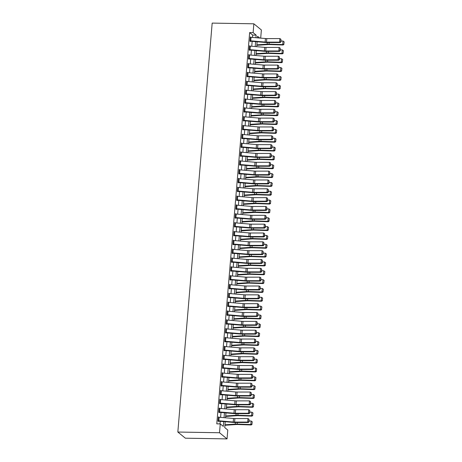 <?xml version="1.0" encoding="UTF-8"?>
<svg xmlns="http://www.w3.org/2000/svg" width="462" height="462" viewBox="0 0 462 462"><rect width="100%" height="100%" fill="white"/><g stroke="black" fill="none" stroke-linecap="round" stroke-linejoin="round"><path stroke-width="0.69" d="M225.225 421.731L224.734 427.569L227.783 430.064L227.038 438.9L185.354 438.195L177.835 432.039L212.173 23.1L253.857 23.805L253.118 32.64L249.642 32.583L216.788 423.85L220.258 423.908L223.308 426.403L223.712 421.598M253.857 23.805L261.377 29.961L260.695 38.127M220.039 423.902L220.258 421.304M220.588 417.382L221.003 412.468M221.333 408.547L221.743 403.632M222.072 399.711L222.488 394.796M222.817 390.875L223.227 385.961M223.556 382.034L223.966 377.125M224.301 373.198L224.711 368.289M225.04 364.362L225.45 359.448M225.779 355.526L226.195 350.612M226.524 346.691L226.934 341.776M227.264 337.855L227.679 332.94M228.009 329.019L228.419 324.105M228.748 320.183L229.164 315.269M229.493 311.348L229.903 306.433M230.232 302.512L230.648 297.597M230.977 293.676L231.387 288.762M231.716 284.84L232.132 279.926M232.461 275.999L232.871 271.09M233.2 267.163L233.616 262.254M233.945 258.327L234.355 253.413M234.684 249.492L235.1 244.577M235.429 240.656L235.839 235.741M236.169 231.82L236.584 226.906M236.914 222.984L237.324 218.07M237.653 214.149L238.069 209.234M238.398 205.313L238.808 200.398M239.137 196.477L239.553 191.563M239.882 187.641L240.292 182.727M240.621 178.806L241.037 173.891M241.366 169.964L241.776 165.055M242.105 161.128L242.521 156.22M242.85 152.293L243.26 147.378M243.59 143.457L244.005 138.542M244.334 134.621L244.745 129.707M245.074 125.785L245.489 120.871M245.819 116.95L246.229 112.035M246.558 108.114L246.968 103.199M247.303 99.278L247.713 94.364M248.042 90.442L248.452 85.528M248.787 81.607L249.197 76.692M249.526 72.771L249.936 67.856M250.265 63.929L250.681 59.021M251.01 55.094L251.42 50.185M251.75 46.258L252.165 41.343M252.495 37.422L252.691 35.077L249.642 32.583M250.768 37.278L250.312 36.908L249.954 41.147L250.462 41.563L250.491 41.21L250.023 41.205M250.023 46.113L249.567 45.744L249.214 49.983L249.723 50.398L249.751 50.046L249.278 50.04M249.284 54.949L248.827 54.58L248.469 58.818L248.978 59.234L249.006 58.882L248.539 58.876M248.539 63.785L248.082 63.415L247.73 67.654L248.238 68.07L248.267 67.718L247.794 67.712M247.799 72.621L247.343 72.251L246.985 76.49L247.493 76.906L247.522 76.553L247.055 76.548M247.055 81.462L246.604 81.087L246.246 85.331L246.754 85.747L246.783 85.389L246.31 85.383M246.315 90.298L245.859 89.923L245.501 94.167L246.009 94.583L246.038 94.225L245.57 94.219M245.57 99.134L245.12 98.758L244.762 103.003L245.27 103.419L245.299 103.061L244.825 103.055M244.831 107.969L244.375 107.594L244.017 111.839L244.525 112.254L244.56 111.902L244.086 111.891M244.086 116.805L243.636 116.43L243.278 120.674L243.786 121.09L243.815 120.738L243.341 120.726M243.347 125.641L242.891 125.266L242.533 129.51L243.041 129.926L243.076 129.574L242.602 129.562M242.602 134.477L242.152 134.107L241.793 138.346L242.302 138.762L242.331 138.409L241.857 138.398M241.863 143.312L241.407 142.943L241.048 147.182L241.557 147.597L241.591 147.245L241.118 147.239M241.118 152.148L240.667 151.779L240.309 156.017L240.817 156.433L240.846 156.081L240.373 156.075M240.379 160.984L239.922 160.614L239.564 164.853L240.073 165.269L240.107 164.917L239.634 164.911M239.634 169.82L239.183 169.45L238.825 173.689L239.333 174.105L239.362 173.752L238.894 173.747M238.894 178.655L238.438 178.286L238.086 182.525L238.588 182.94L238.623 182.588L238.149 182.582M238.149 187.497L237.699 187.122L237.341 191.366L237.849 191.782L237.878 191.424L237.41 191.418M237.41 196.333L236.954 195.957L236.602 200.202L237.11 200.618L237.139 200.26L236.665 200.254M236.671 205.168L236.215 204.793L235.857 209.038L236.365 209.453L236.394 209.095L235.926 209.09M235.926 214.004L235.47 213.629L235.118 217.873L235.626 218.289L235.655 217.937L235.181 217.925M235.187 222.84L234.731 222.465L234.373 226.709L234.881 227.125L234.91 226.773L234.442 226.761M234.442 231.676L233.986 231.3L233.633 235.545L234.142 235.961L234.17 235.608L233.697 235.597M233.703 240.511L233.246 240.142L232.888 244.381L233.397 244.796L233.425 244.444L232.958 244.433M232.958 249.347L232.502 248.978L232.149 253.216L232.657 253.632L232.686 253.28L232.213 253.274M232.219 258.183L231.762 257.813L231.404 262.052L231.912 262.468L231.941 262.116L231.474 262.11M231.474 267.019L231.017 266.649L230.665 270.888L231.173 271.304L231.202 270.951L230.729 270.946M230.734 275.854L230.278 275.485L229.92 279.724L230.428 280.139L230.457 279.787L229.989 279.781M229.989 284.69L229.533 284.321L229.181 288.559L229.689 288.975L229.718 288.623L229.244 288.617M229.25 293.532L228.794 293.156L228.436 297.395L228.944 297.817L228.973 297.459L228.505 297.453M228.505 302.367L228.049 301.992L227.697 306.237L228.205 306.653L228.234 306.294L227.76 306.289M227.766 311.203L227.31 310.828L226.952 315.072L227.46 315.488L227.489 315.13L227.021 315.124M227.021 320.039L226.565 319.664L226.213 323.908L226.721 324.324L226.75 323.972L226.276 323.96M226.282 328.875L225.826 328.499L225.468 332.744L225.976 333.16L226.005 332.807L225.537 332.796M225.537 337.71L225.081 337.335L224.728 341.58L225.237 341.996L225.265 341.643L224.792 341.632M224.798 346.546L224.341 346.177L223.983 350.415L224.492 350.831L224.52 350.479L224.053 350.467M224.053 355.382L223.596 355.012L223.244 359.251L223.752 359.667L223.781 359.315L223.308 359.309M223.313 364.218L222.857 363.848L222.499 368.087L223.007 368.503L223.036 368.15L222.569 368.145M222.569 373.053L222.118 372.684L221.76 376.923L222.268 377.339L222.297 376.986L221.824 376.98M221.829 381.889L221.373 381.52L221.015 385.758L221.523 386.174L221.552 385.822L221.084 385.816M221.084 390.725L220.634 390.355L220.276 394.594L220.784 395.01L220.813 394.658L220.339 394.652M220.345 399.566L219.889 399.191L219.531 403.43L220.039 403.852L220.074 403.493L219.6 403.488M219.6 408.402L219.15 408.027L218.792 412.271L219.3 412.687L219.329 412.329L218.855 412.323M218.861 417.238L218.405 416.863L218.047 421.107L218.555 421.523L218.59 421.165L218.116 421.159M220.258 423.908L219.519 432.744L177.835 432.039M219.519 432.744L227.038 438.9M259.719 38.046L257.588 36.302L257.455 37.849M257.126 41.771L256.716 46.685M256.387 50.606L255.971 55.521M255.642 59.448L255.232 64.357M254.903 68.284L254.487 73.192M254.158 77.119L253.748 82.034M253.419 85.955L253.003 90.87M252.674 94.791L252.264 99.705M251.934 103.627L251.524 108.541M251.189 112.462L250.779 117.377M250.45 121.298L250.04 126.213M249.711 130.134L249.295 135.048M248.966 138.97L248.556 143.884M248.227 147.805L247.811 152.72M247.482 156.641L247.072 161.556M246.743 165.483L246.327 170.391M245.998 174.318L245.588 179.227M245.258 183.154L244.843 188.069M244.513 191.99L244.103 196.904M243.774 200.826L243.358 205.74M243.029 209.661L242.619 214.576M242.29 218.497L241.874 223.412M241.545 227.333L241.135 232.247M240.806 236.169L240.39 241.083M240.061 245.004L239.651 249.919M239.322 253.84L238.906 258.755M238.577 262.676L238.167 267.59M237.838 271.517L237.422 276.426M237.093 280.353L236.683 285.262M236.353 289.189L235.938 294.103M235.608 298.025L235.198 302.939M234.869 306.86L234.453 311.775M234.124 315.696L233.714 320.611M233.385 324.532L232.969 329.446M232.64 333.368L232.23 338.282M231.901 342.203L231.485 347.118M231.156 351.039L230.746 355.954M230.417 359.875L230.001 364.789M229.672 368.711L229.262 373.625M228.933 377.552L228.517 382.461M228.188 386.388L227.778 391.297M227.448 395.224L227.038 400.138M226.703 404.059L226.293 408.974M225.964 412.895L225.554 417.81M255.948 37.722L256.167 35.135L253.118 32.64M224.041 417.677L224.457 412.762M224.786 408.841L225.196 403.927M225.525 400.005L225.941 395.091M226.27 391.17L226.68 386.255M227.009 382.334L227.425 377.419M227.754 373.498L228.164 368.584M228.494 364.662L228.909 359.748M229.239 355.827L229.649 350.912M229.978 346.991L230.388 342.076M230.723 338.149L231.133 333.241M231.462 329.314L231.872 324.405M232.201 320.478L232.617 315.563M232.946 311.642L233.356 306.728M233.685 302.806L234.101 297.892M234.43 293.971L234.84 289.056M235.17 285.135L235.585 280.22M235.915 276.299L236.325 271.385M236.654 267.463L237.07 262.549M237.399 258.628L237.809 253.713M238.138 249.792L238.554 244.877M238.883 240.956L239.293 236.042M239.622 232.115L240.038 227.206M240.367 223.279L240.777 218.37M241.106 214.443L241.522 209.529M241.851 205.607L242.261 200.693M242.59 196.772L243.006 191.857M243.335 187.936L243.745 183.021M244.075 179.1L244.49 174.186M244.82 170.264L245.23 165.35M245.559 161.429L245.975 156.514M246.304 152.593L246.714 147.678M247.043 143.757L247.459 138.843M247.788 134.921L248.198 130.007M248.527 126.08L248.943 121.171M249.272 117.244L249.682 112.335M250.011 108.408L250.427 103.494M250.756 99.573L251.166 94.658M251.495 90.737L251.911 85.822M252.24 81.901L252.65 76.987M252.98 73.065L253.39 68.151M253.725 64.23L254.135 59.315M254.464 55.394L254.874 50.479M255.209 46.558L255.619 41.644M252.691 35.077L256.167 35.135M251.062 37.301L250.768 40.835A2.541 0.543 4.8 0 0 249.982 40.795L250.283 37.26A2.541 0.543 4.8 0 1 251.062 37.301L265.425 38.537A3.632 0.78 -175.2 0 0 266.788 38.594L279.885 38.589L279.591 42.123L280.96 41.886L280.913 39.247L280.705 41.719M250.768 40.835L265.13 42.071A3.632 0.78 -175.2 0 0 266.493 42.129L279.591 42.123L280.22 42.539L267.123 42.544A5.446 1.167 4.8 0 1 265.078 42.458L250.491 41.21M280.22 42.539L280.96 41.886M280.913 39.247L279.885 38.589M256.832 45.316L268.174 44.56A3.632 0.78 4.8 0 1 269.444 44.548L283.108 45.005L282.727 44.589L269.063 44.133A5.446 1.167 -175.2 0 0 267.157 44.156L256.872 44.843M283.807 44.213L284.165 41.909L283.807 44.213L282.727 44.589L283.027 41.054L281.035 40.991M283.027 41.054L284.014 41.742M283.957 44.381L283.108 45.005M250.317 46.136L250.023 49.671A2.541 0.543 4.8 0 0 249.243 49.63L249.538 46.096A2.541 0.543 4.8 0 1 250.317 46.136L264.686 47.372A3.632 0.78 -175.2 0 0 266.048 47.43L279.146 47.424L278.846 50.959L280.215 50.722L280.174 48.083L279.966 50.554M250.023 49.671L264.385 50.907A3.632 0.78 -175.2 0 0 265.748 50.964L278.846 50.959L279.481 51.374L266.383 51.38A5.446 1.167 4.8 0 1 264.339 51.294L249.751 50.046M279.481 51.374L280.215 50.722M280.174 48.083L279.146 47.424M249.578 54.972L249.284 58.507A2.541 0.543 4.8 0 0 248.498 58.466L248.799 54.932A2.541 0.543 4.8 0 1 249.578 54.972L263.941 56.208A3.632 0.78 -175.2 0 0 265.303 56.266L278.401 56.26L278.107 59.794L279.475 59.558L279.429 56.918L279.221 59.39M249.284 58.507L263.646 59.742A3.632 0.78 -175.2 0 0 265.009 59.8L278.107 59.794L278.736 60.216L265.638 60.222A5.446 1.167 4.8 0 1 263.594 60.129L249.006 58.882M278.736 60.216L279.475 59.558M279.429 56.918L278.401 56.26M248.833 63.808L248.539 67.342A2.541 0.543 4.8 0 0 247.759 67.302L248.054 63.768A2.541 0.543 4.8 0 1 248.833 63.808L263.201 65.044A3.632 0.78 -175.2 0 0 264.564 65.102L277.662 65.096L277.367 68.63L278.736 68.393L278.69 65.754L278.482 68.226M248.539 67.342L262.901 68.578A3.632 0.78 -175.2 0 0 264.264 68.636L277.367 68.63L277.997 69.052L264.899 69.057A5.446 1.167 4.8 0 1 262.855 68.965L248.267 67.718M277.997 69.052L278.736 68.393M278.69 65.754L277.662 65.096M256.087 54.152L267.429 53.396A3.632 0.78 4.8 0 1 268.699 53.384L282.369 53.84L281.987 53.43L268.318 52.968A5.446 1.167 -175.2 0 0 266.412 52.991L256.127 53.679M283.067 53.049L283.425 50.745L283.067 53.049L281.987 53.43L282.282 49.89L280.29 49.827M282.282 49.89L283.27 50.577M283.218 53.217L282.369 53.84M255.347 62.988L266.69 62.237A3.632 0.78 4.8 0 1 267.96 62.22L281.624 62.676L281.243 62.266L267.579 61.804A5.446 1.167 -175.2 0 0 265.673 61.827L255.388 62.514M282.322 61.891L282.68 59.581L282.322 61.891L281.243 62.266L281.543 58.732L279.55 58.662M281.543 58.732L282.53 59.413M282.473 62.052L281.624 62.676M254.602 71.824L265.945 71.073A3.632 0.78 4.8 0 1 267.215 71.056L280.884 71.512L280.503 71.102L266.834 70.64A5.446 1.167 -175.2 0 0 264.928 70.669L254.643 71.35M281.583 70.726L281.941 68.416L281.583 70.726L280.503 71.102L280.798 67.567L278.811 67.498M280.798 67.567L281.791 68.249M281.733 70.888L280.884 71.512M248.094 72.644L247.799 76.178A2.541 0.543 4.8 0 0 247.014 76.138L247.314 72.603A2.541 0.543 4.8 0 1 248.094 72.644L262.456 73.88A3.632 0.78 -175.2 0 0 263.819 73.937L276.917 73.932L276.623 77.466L277.991 77.229L277.945 74.59L277.737 77.062M247.799 76.178L262.162 77.414A3.632 0.78 -175.2 0 0 263.525 77.477L276.623 77.466L277.252 77.887L264.154 77.893A5.446 1.167 4.8 0 1 262.11 77.801L247.522 76.553M277.252 77.887L277.991 77.229M277.945 74.59L276.917 73.932M253.863 80.659L265.205 79.909A3.632 0.78 4.8 0 1 266.476 79.891L280.139 80.348L279.758 79.938L266.095 79.481A5.446 1.167 -175.2 0 0 264.189 79.504L253.904 80.186M280.838 79.562L281.196 77.252L280.838 79.562L279.758 79.938L280.059 76.403L278.066 76.334M280.059 76.403L281.046 77.085M280.988 79.724L280.139 80.348M247.349 81.479L247.055 85.014A2.541 0.543 4.8 0 0 246.275 84.973L246.569 81.439A2.541 0.543 4.8 0 1 247.349 81.479L261.717 82.715A3.632 0.78 -175.2 0 0 263.08 82.779L276.178 82.773L275.883 86.307L277.252 86.065L277.206 83.426L276.998 85.897M247.055 85.014L261.417 86.25A3.632 0.78 -175.2 0 0 262.78 86.313L275.883 86.307L276.513 86.723L263.415 86.729A5.446 1.167 4.8 0 1 261.371 86.637L246.783 85.389M276.513 86.723L277.252 86.065M277.206 83.426L276.178 82.773M246.61 90.315L246.315 93.85A2.541 0.543 4.8 0 0 245.53 93.809L245.83 90.275A2.541 0.543 4.8 0 1 246.61 90.315L260.972 91.551A3.632 0.78 -175.2 0 0 262.335 91.615L275.433 91.609L275.138 95.143L276.507 94.901L276.461 92.261L276.253 94.733M246.315 93.85L260.678 95.085A3.632 0.78 -175.2 0 0 262.041 95.149L275.138 95.143L275.774 95.559L262.67 95.565A5.446 1.167 4.8 0 1 260.626 95.472L246.038 94.225M275.774 95.559L276.507 94.901M276.461 92.261L275.433 91.609M245.871 99.151L245.57 102.691A2.541 0.543 4.8 0 0 244.791 102.645L245.085 99.111A2.541 0.543 4.8 0 1 245.871 99.151L260.233 100.387A3.632 0.78 -175.2 0 0 261.596 100.45L274.694 100.445L274.399 103.979L275.768 103.736L275.722 101.097L275.514 103.575M245.57 102.691L259.933 103.921A3.632 0.78 -175.2 0 0 261.296 103.985L274.399 103.979L275.029 104.395L261.931 104.4A5.446 1.167 4.8 0 1 259.887 104.308L245.299 103.061M275.029 104.395L275.768 103.736M275.722 101.097L274.694 100.445M245.126 107.993L244.831 111.527A2.541 0.543 4.8 0 0 244.052 111.486L244.346 107.952A2.541 0.543 4.8 0 1 245.126 107.993L259.488 109.223A3.632 0.78 -175.2 0 0 260.851 109.286L273.949 109.28L273.654 112.815L275.023 112.572L274.977 109.933L274.769 112.41M244.831 111.527L259.194 112.757A3.632 0.78 -175.2 0 0 260.556 112.82L273.654 112.815L274.289 113.23L261.186 113.236A5.446 1.167 4.8 0 1 259.142 113.144L244.56 111.902M274.289 113.23L275.023 112.572M274.977 109.933L273.949 109.28M244.386 116.828L244.086 120.363A2.541 0.543 4.8 0 0 243.307 120.322L243.601 116.788A2.541 0.543 4.8 0 1 244.386 116.828L258.749 118.058A3.632 0.78 -175.2 0 0 260.112 118.122L273.209 118.116L272.915 121.65L274.284 121.414L274.237 118.769L274.03 121.246M244.086 120.363L258.449 121.593A3.632 0.78 -175.2 0 0 259.811 121.656L272.915 121.65L273.544 122.066L260.447 122.072A5.446 1.167 4.8 0 1 258.402 121.98L243.815 120.738M273.544 122.066L274.284 121.414M274.237 118.769L273.209 118.116M253.118 89.501L264.466 88.744A3.632 0.78 4.8 0 1 265.731 88.727L279.4 89.183L279.019 88.773L265.35 88.317A5.446 1.167 -175.2 0 0 263.444 88.34L253.159 89.022M280.099 88.398L280.457 86.088L280.099 88.398L279.019 88.773L279.314 85.239L277.327 85.17M279.314 85.239L280.307 85.92M280.249 88.56L279.4 89.183M252.379 98.337L263.721 97.58A3.632 0.78 4.8 0 1 264.992 97.563L278.655 98.019L278.274 97.609L264.611 97.153A5.446 1.167 -175.2 0 0 262.705 97.176L252.419 97.857M279.354 97.234L279.712 94.924L279.354 97.234L278.274 97.609L278.574 94.075L276.582 94.005M278.574 94.075L279.562 94.756M279.51 97.395L278.655 98.019M251.634 107.172L262.982 106.416A3.632 0.78 4.8 0 1 264.247 106.399L277.916 106.855L277.535 106.445L263.866 105.989A5.446 1.167 -175.2 0 0 261.966 106.012L251.675 106.693M278.615 106.069L278.973 103.759L278.615 106.069L277.535 106.445L277.829 102.91L275.843 102.841M277.829 102.91L278.823 103.598M278.765 106.237L277.916 106.855M250.895 116.008L262.237 115.252A3.632 0.78 4.8 0 1 263.507 115.234L277.171 115.696L276.79 115.281L263.126 114.824A5.446 1.167 -175.2 0 0 261.221 114.847L250.935 115.535M277.87 114.905L278.234 112.595L277.87 114.905L276.79 115.281L277.09 111.746L275.098 111.683M277.09 111.746L278.078 112.433M278.026 115.073L277.171 115.696M250.15 124.844L261.498 124.087A3.632 0.78 4.8 0 1 262.762 124.07L276.432 124.532L276.051 124.116L262.381 123.66A5.446 1.167 -175.2 0 0 260.481 123.683L250.19 124.37M277.131 123.741L277.489 121.431L277.131 123.741L276.051 124.116L276.345 120.582L274.359 120.518M276.345 120.582L277.339 121.269M277.281 123.908L276.432 124.532M243.641 125.664L243.347 129.198A2.541 0.543 4.8 0 0 242.567 129.158L242.862 125.624A2.541 0.543 4.8 0 1 243.641 125.664L258.004 126.9A3.632 0.78 -175.2 0 0 259.367 126.958L272.47 126.952L272.17 130.486L273.539 130.249L273.492 127.604L273.285 130.082M243.347 129.198L257.709 130.434A3.632 0.78 -175.2 0 0 259.072 130.492L272.17 130.486L272.805 130.902L259.702 130.908A5.446 1.167 4.8 0 1 257.657 130.821L243.076 129.574M272.805 130.902L273.539 130.249M273.492 127.604L272.47 126.952M249.411 133.68L260.753 132.923A3.632 0.78 4.8 0 1 262.023 132.906L275.687 133.368L275.306 132.952L261.642 132.496A5.446 1.167 -175.2 0 0 259.736 132.519L249.451 133.206M276.386 132.577L276.75 130.267L276.386 132.577L275.306 132.952L275.606 129.418L273.614 129.354M275.606 129.418L276.594 130.105M276.542 132.744L275.687 133.368M242.902 134.5L242.602 138.034A2.541 0.543 4.8 0 0 241.822 137.994L242.117 134.459A2.541 0.543 4.8 0 1 242.902 134.5L257.265 135.736A3.632 0.78 -175.2 0 0 258.628 135.793L271.725 135.788L271.431 139.322L272.799 139.085L272.753 136.44L272.545 138.918M242.602 138.034L256.964 139.27A3.632 0.78 -175.2 0 0 258.327 139.328L271.431 139.322L272.06 139.738L258.963 139.743A5.446 1.167 4.8 0 1 256.918 139.657L242.331 138.409M272.06 139.738L272.799 139.085M272.753 136.44L271.725 135.788M248.666 142.515L260.014 141.759A3.632 0.78 4.8 0 1 261.284 141.747L274.948 142.204L274.567 141.788L260.897 141.332A5.446 1.167 -175.2 0 0 258.997 141.355L248.706 142.042M275.647 141.412L276.005 139.102L275.647 141.412L274.567 141.788L274.861 138.254L272.875 138.19M274.861 138.254L275.854 138.941M275.797 141.58L274.948 142.204M242.157 143.335L241.863 146.87A2.541 0.543 4.8 0 0 241.083 146.829L241.378 143.295A2.541 0.543 4.8 0 1 242.157 143.335L256.52 144.571A3.632 0.78 -175.2 0 0 257.883 144.629L270.986 144.623L270.686 148.158L272.054 147.921L272.008 145.282L271.8 147.753M241.863 146.87L256.225 148.106A3.632 0.78 -175.2 0 0 257.588 148.163L270.686 148.158L271.321 148.573L258.218 148.579A5.446 1.167 4.8 0 1 256.173 148.493L241.591 147.245M271.321 148.573L272.054 147.921M272.008 145.282L270.986 144.623M247.927 151.351L259.269 150.595A3.632 0.78 4.8 0 1 260.539 150.583L274.203 151.039L273.822 150.624L260.158 150.167A5.446 1.167 -175.2 0 0 258.252 150.19L247.967 150.878M274.902 150.248L275.265 147.944L274.902 150.248L273.822 150.624L274.122 147.089L272.13 147.026M274.122 147.089L275.109 147.776M275.057 150.416L274.203 151.039M241.418 152.171L241.118 155.706A2.541 0.543 4.8 0 0 240.338 155.665L240.633 152.131A2.541 0.543 4.8 0 1 241.418 152.171L255.781 153.407A3.632 0.78 -175.2 0 0 257.143 153.465L270.241 153.459L269.947 156.993L271.315 156.757L271.269 154.117L271.061 156.589M241.118 155.706L255.48 156.941A3.632 0.78 -175.2 0 0 256.843 156.999L269.947 156.993L270.576 157.409L257.478 157.415A5.446 1.167 4.8 0 1 255.434 157.328L240.846 156.081M270.576 157.409L271.315 156.757M271.269 154.117L270.241 153.459M247.187 160.187L258.529 159.43A3.632 0.78 4.8 0 1 259.8 159.419L273.464 159.875L273.082 159.465L259.413 159.003A5.446 1.167 -175.2 0 0 257.513 159.026L247.222 159.713M274.162 159.084L274.52 156.78L274.162 159.084L273.082 159.465L273.377 155.925L271.39 155.861M273.377 155.925L274.37 156.612M274.312 159.251L273.464 159.875M240.673 161.007L240.379 164.541A2.541 0.543 4.8 0 0 239.599 164.501L239.893 160.967A2.541 0.543 4.8 0 1 240.673 161.007L255.036 162.243A3.632 0.78 -175.2 0 0 256.398 162.301L269.502 162.295L269.202 165.829L270.57 165.592L270.524 162.953L270.316 165.425M240.379 164.541L254.741 165.777A3.632 0.78 -175.2 0 0 256.104 165.835L269.202 165.829L269.837 166.251L256.733 166.256A5.446 1.167 4.8 0 1 254.689 166.164L240.107 164.917M269.837 166.251L270.57 165.592M270.524 162.953L269.502 162.295M246.442 169.023L257.784 168.272A3.632 0.78 4.8 0 1 259.055 168.255L272.719 168.711L272.337 168.301L258.674 167.839A5.446 1.167 -175.2 0 0 256.768 167.862L246.483 168.549M273.417 167.925L273.781 165.615L273.417 167.925L272.337 168.301L272.638 164.767L270.645 164.697M272.638 164.767L273.625 165.448M273.573 168.087L272.719 168.711M239.934 169.843L239.634 173.377A2.541 0.543 4.8 0 0 238.854 173.337L239.154 169.802A2.541 0.543 4.8 0 1 239.934 169.843L254.296 171.079A3.632 0.78 -175.2 0 0 255.659 171.136L268.757 171.131L268.462 174.665L269.831 174.428L269.785 171.789L269.577 174.261M239.634 173.377L253.996 174.613A3.632 0.78 -175.2 0 0 255.359 174.671L268.462 174.665L269.092 175.086L255.994 175.092A5.446 1.167 4.8 0 1 253.95 175L239.362 173.752M269.092 175.086L269.831 174.428M269.785 171.789L268.757 171.131M245.703 177.858L257.045 177.108A3.632 0.78 4.8 0 1 258.316 177.09L271.979 177.547L271.598 177.137L257.935 176.675A5.446 1.167 -175.2 0 0 256.029 176.703L245.738 177.385M272.678 176.761L273.036 174.451L272.678 176.761L271.598 177.137L271.893 173.602L269.906 173.533M271.893 173.602L272.886 174.284M272.828 176.923L271.979 177.547M239.189 178.678L238.894 182.213A2.541 0.543 4.8 0 0 238.115 182.172L238.409 178.638A2.541 0.543 4.8 0 1 239.189 178.678L253.551 179.914A3.632 0.78 -175.2 0 0 254.914 179.972L268.018 179.966L267.717 183.501L269.086 183.264L269.04 180.625L268.832 183.096M238.894 182.213L253.257 183.449A3.632 0.78 -175.2 0 0 254.62 183.506L267.717 183.501L268.353 183.922L255.249 183.928A5.446 1.167 4.8 0 1 253.205 183.836L238.623 182.588M268.353 183.922L269.086 183.264M269.04 180.625L268.018 179.966M238.45 187.514L238.149 191.049A2.541 0.543 4.8 0 0 237.37 191.008L237.67 187.474A2.541 0.543 4.8 0 1 238.45 187.514L252.812 188.75A3.632 0.78 -175.2 0 0 254.175 188.814L267.273 188.808L266.978 192.342L268.347 192.1L268.301 189.46L268.093 191.932M238.149 191.049L252.512 192.284A3.632 0.78 -175.2 0 0 253.875 192.348L266.978 192.342L267.608 192.758L254.51 192.764A5.446 1.167 4.8 0 1 252.466 192.671L237.878 191.424M267.608 192.758L268.347 192.1M268.301 189.46L267.273 188.808M237.705 196.35L237.41 199.884A2.541 0.543 4.8 0 0 236.631 199.844L236.925 196.31A2.541 0.543 4.8 0 1 237.705 196.35L252.067 197.586A3.632 0.78 -175.2 0 0 253.43 197.649L266.534 197.644L266.233 201.178L267.602 200.935L267.556 198.296L267.348 200.768M237.41 199.884L251.773 201.12A3.632 0.78 -175.2 0 0 253.136 201.184L266.233 201.178L266.869 201.594L253.765 201.599A5.446 1.167 4.8 0 1 251.721 201.507L237.139 200.26M266.869 201.594L267.602 200.935M267.556 198.296L266.534 197.644M236.966 205.186L236.665 208.726A2.541 0.543 4.8 0 0 235.886 208.68L236.186 205.145A2.541 0.543 4.8 0 1 236.966 205.186L251.328 206.422A3.632 0.78 -175.2 0 0 252.691 206.485L265.789 206.479L265.494 210.014L266.863 209.771L266.817 207.132L266.609 209.609M236.665 208.726L251.028 209.956A3.632 0.78 -175.2 0 0 252.391 210.019L265.494 210.014L266.124 210.429L253.026 210.435A5.446 1.167 4.8 0 1 250.982 210.343L236.394 209.095M266.124 210.429L266.863 209.771M266.817 207.132L265.789 206.479M236.221 214.027L235.926 217.562A2.541 0.543 4.8 0 0 235.146 217.521L235.441 213.987A2.541 0.543 4.8 0 1 236.221 214.027L250.583 215.257A3.632 0.78 -175.2 0 0 251.946 215.321L265.049 215.315L264.749 218.849L266.118 218.607L266.072 215.968L265.864 218.445M235.926 217.562L250.288 218.792A3.632 0.78 -175.2 0 0 251.651 218.855L264.749 218.849L265.384 219.265L252.281 219.271A5.446 1.167 4.8 0 1 250.237 219.179L235.655 217.937M265.384 219.265L266.118 218.607M266.072 215.968L265.049 215.315M235.481 222.863L235.181 226.397A2.541 0.543 4.8 0 0 234.401 226.357L234.702 222.823A2.541 0.543 4.8 0 1 235.481 222.863L249.844 224.093A3.632 0.78 -175.2 0 0 251.207 224.157L264.304 224.151L264.01 227.685L265.379 227.448L265.332 224.803L265.124 227.281M235.181 226.397L249.544 227.627A3.632 0.78 -175.2 0 0 250.906 227.691L264.01 227.685L264.639 228.101L251.542 228.107A5.446 1.167 4.8 0 1 249.497 228.014L234.91 226.773M264.639 228.101L265.379 227.448M265.332 224.803L264.304 224.151M234.736 231.699L234.442 235.233A2.541 0.543 4.8 0 0 233.662 235.193L233.957 231.658A2.541 0.543 4.8 0 1 234.736 231.699L249.099 232.935A3.632 0.78 -175.2 0 0 250.462 232.992L263.565 232.987L263.265 236.521L264.634 236.284L264.593 233.639L264.385 236.117M234.442 235.233L248.804 236.469A3.632 0.78 -175.2 0 0 250.167 236.527L263.265 236.521L263.9 236.937L250.797 236.942A5.446 1.167 4.8 0 1 248.752 236.856L234.17 235.608M263.9 236.937L264.634 236.284M264.593 233.639L263.565 232.987M233.997 240.535L233.697 244.069A2.541 0.543 4.8 0 0 232.917 244.028L233.218 240.494A2.541 0.543 4.8 0 1 233.997 240.535L248.36 241.77A3.632 0.78 -175.2 0 0 249.723 241.828L262.82 241.822L262.526 245.357L263.894 245.12L263.848 242.475L263.64 244.952M233.697 244.069L248.065 245.305A3.632 0.78 -175.2 0 0 249.422 245.362L262.526 245.357L263.155 245.772L250.058 245.778A5.446 1.167 4.8 0 1 248.013 245.692L233.425 244.444M263.155 245.772L263.894 245.12M263.848 242.475L262.82 241.822M233.252 249.37L232.958 252.905A2.541 0.543 4.8 0 0 232.178 252.864L232.473 249.33A2.541 0.543 4.8 0 1 233.252 249.37L247.615 250.606A3.632 0.78 -175.2 0 0 248.978 250.664L262.081 250.658L261.781 254.192L263.149 253.956L263.109 251.316L262.901 253.788M232.958 252.905L247.32 254.14A3.632 0.78 -175.2 0 0 248.683 254.198L261.781 254.192L262.416 254.608L249.313 254.614A5.446 1.167 4.8 0 1 247.268 254.527L232.686 253.28M262.416 254.608L263.149 253.956M263.109 251.316L262.081 250.658M232.513 258.206L232.213 261.74A2.541 0.543 4.8 0 0 231.433 261.7L231.733 258.166A2.541 0.543 4.8 0 1 232.513 258.206L246.875 259.442A3.632 0.78 -175.2 0 0 248.238 259.5L261.336 259.494L261.042 263.028L262.41 262.791L262.364 260.152L262.156 262.624M232.213 261.74L246.581 262.976A3.632 0.78 -175.2 0 0 247.944 263.034L261.042 263.028L261.671 263.444L248.573 263.45A5.446 1.167 4.8 0 1 246.529 263.363L231.941 262.116M261.671 263.444L262.41 262.791M262.364 260.152L261.336 259.494M231.768 267.042L231.474 270.576A2.541 0.543 4.8 0 0 230.694 270.536L230.988 267.001A2.541 0.543 4.8 0 1 231.768 267.042L246.131 268.278A3.632 0.78 -175.2 0 0 247.493 268.335L260.597 268.33L260.297 271.864L261.665 271.627L261.625 268.988L261.417 271.46M231.474 270.576L245.836 271.812A3.632 0.78 -175.2 0 0 247.199 271.87L260.297 271.864L260.932 272.285L247.828 272.291A5.446 1.167 4.8 0 1 245.79 272.199L231.202 270.951M260.932 272.285L261.665 271.627M261.625 268.988L260.597 268.33M231.029 275.878L230.729 279.412A2.541 0.543 4.8 0 0 229.949 279.371L230.249 275.837A2.541 0.543 4.8 0 1 231.029 275.878L245.391 277.113A3.632 0.78 -175.2 0 0 246.754 277.171L259.852 277.165L259.557 280.7L260.926 280.463L260.88 277.824L260.672 280.295M230.729 279.412L245.097 280.648A3.632 0.78 -175.2 0 0 246.46 280.705L259.557 280.7L260.187 281.121L247.089 281.127A5.446 1.167 4.8 0 1 245.045 281.035L230.457 279.787M260.187 281.121L260.926 280.463M260.88 277.824L259.852 277.165M230.284 284.713L229.989 288.248A2.541 0.543 4.8 0 0 229.21 288.207L229.504 284.673A2.541 0.543 4.8 0 1 230.284 284.713L244.646 285.949A3.632 0.78 -175.2 0 0 246.009 286.007L259.113 286.001L258.812 289.535L260.181 289.299L260.141 286.659L259.933 289.131M229.989 288.248L244.352 289.483A3.632 0.78 -175.2 0 0 245.715 289.541L258.812 289.535L259.448 289.957L246.35 289.963A5.446 1.167 4.8 0 1 244.306 289.87L229.718 288.623M259.448 289.957L260.181 289.299M260.141 286.659L259.113 286.001M229.545 293.549L229.244 297.083A2.541 0.543 4.8 0 0 228.465 297.043L228.765 293.509A2.541 0.543 4.8 0 1 229.545 293.549L243.907 294.785A3.632 0.78 -175.2 0 0 245.27 294.848L258.368 294.843L258.073 298.377L259.442 298.134L259.396 295.495L259.188 297.967M229.244 297.083L243.613 298.319A3.632 0.78 -175.2 0 0 244.976 298.383L258.073 298.377L258.703 298.793L245.605 298.798A5.446 1.167 4.8 0 1 243.561 298.706L228.973 297.459M258.703 298.793L259.442 298.134M259.396 295.495L258.368 294.843M228.8 302.385L228.505 305.919A2.541 0.543 4.8 0 0 227.726 305.879L228.02 302.344A2.541 0.543 4.8 0 1 228.8 302.385L243.168 303.621A3.632 0.78 -175.2 0 0 244.525 303.684L257.629 303.678L257.328 307.213L258.697 306.97L258.656 304.331L258.449 306.803M228.505 305.919L242.868 307.155A3.632 0.78 -175.2 0 0 244.231 307.218L257.328 307.213L257.963 307.628L244.866 307.634A5.446 1.167 4.8 0 1 242.821 307.542L228.234 306.294M257.963 307.628L258.697 306.97M258.656 304.331L257.629 303.678M228.061 311.221L227.766 314.761A2.541 0.543 4.8 0 0 226.981 314.714L227.281 311.18A2.541 0.543 4.8 0 1 228.061 311.221L242.423 312.456A3.632 0.78 -175.2 0 0 243.786 312.52L256.884 312.514L256.589 316.048L257.958 315.806L257.912 313.167L257.704 315.644M227.766 314.761L242.128 315.991A3.632 0.78 -175.2 0 0 243.491 316.054L256.589 316.048L257.219 316.464L244.121 316.47A5.446 1.167 4.8 0 1 242.076 316.378L227.489 315.13M257.219 316.464L257.958 315.806M257.912 313.167L256.884 312.514M227.316 320.062L227.021 323.596A2.541 0.543 4.8 0 0 226.241 323.556L226.536 320.022A2.541 0.543 4.8 0 1 227.316 320.062L241.684 321.292A3.632 0.78 -175.2 0 0 243.047 321.356L256.144 321.35L255.844 324.884L257.213 324.642L257.172 322.002L256.964 324.48M227.021 323.596L241.383 324.826A3.632 0.78 -175.2 0 0 242.746 324.89L255.844 324.884L256.479 325.3L243.382 325.306A5.446 1.167 4.8 0 1 241.337 325.213L226.75 323.972M256.479 325.3L257.213 324.642M257.172 322.002L256.144 321.35M226.576 328.898L226.282 332.432A2.541 0.543 4.8 0 0 225.496 332.392L225.797 328.857A2.541 0.543 4.8 0 1 226.576 328.898L240.939 330.128A3.632 0.78 -175.2 0 0 242.302 330.191L255.399 330.186L255.105 333.72L256.474 333.483L256.427 330.838L256.219 333.316M226.282 332.432L240.644 333.662A3.632 0.78 -175.2 0 0 242.007 333.726L255.105 333.72L255.734 334.136L242.637 334.142A5.446 1.167 4.8 0 1 240.592 334.049L226.005 332.807M255.734 334.136L256.474 333.483M256.427 330.838L255.399 330.186M244.958 186.694L256.3 185.943A3.632 0.78 4.8 0 1 257.571 185.926L271.234 186.382L270.853 185.972L257.19 185.516A5.446 1.167 -175.2 0 0 255.284 185.539L244.999 186.221M271.933 185.597L272.297 183.287L271.933 185.597L270.853 185.972L271.154 182.438L269.161 182.369M271.154 182.438L272.141 183.119M272.089 185.759L271.234 186.382M244.219 195.536L255.561 194.779A3.632 0.78 4.8 0 1 256.832 194.762L270.495 195.218L270.114 194.808L256.45 194.352A5.446 1.167 -175.2 0 0 254.545 194.375L244.254 195.056M271.194 194.433L271.552 192.123L271.194 194.433L270.114 194.808L270.409 191.274L268.422 191.204M270.409 191.274L271.402 191.955M271.344 194.594L270.495 195.218M243.474 204.371L254.816 203.615A3.632 0.78 4.8 0 1 256.087 203.598L269.756 204.054L269.369 203.644L255.705 203.188A5.446 1.167 -175.2 0 0 253.8 203.211L243.514 203.892M270.449 203.268L270.813 200.958L270.449 203.268L269.369 203.644L269.669 200.11L267.677 200.04M269.669 200.11L270.657 200.791M270.605 203.43L269.756 204.054M242.735 213.207L254.077 212.451A3.632 0.78 4.8 0 1 255.347 212.433L269.011 212.89L268.63 212.48L254.966 212.023A5.446 1.167 -175.2 0 0 253.06 212.046L242.775 212.728M269.71 212.104L270.068 209.794L269.71 212.104L268.63 212.48L268.924 208.945L266.938 208.876M268.924 208.945L269.918 209.632M269.86 212.272L269.011 212.89M241.99 222.043L253.332 221.286A3.632 0.78 4.8 0 1 254.602 221.269L268.272 221.731L267.885 221.315L254.221 220.859A5.446 1.167 -175.2 0 0 252.316 220.882L242.03 221.569M268.965 220.94L269.329 218.63L268.965 220.94L267.885 221.315L268.185 217.781L266.193 217.718M268.185 217.781L269.173 218.468M269.121 221.107L268.272 221.731M241.251 230.879L252.593 230.122A3.632 0.78 4.8 0 1 253.863 230.105L267.527 230.567L267.146 230.151L253.482 229.695A5.446 1.167 -175.2 0 0 251.576 229.718L241.291 230.405M268.226 229.776L268.584 227.466L268.226 229.776L267.146 230.151L267.44 226.617L265.454 226.553M267.44 226.617L268.434 227.304M268.376 229.943L267.527 230.567M240.506 239.714L251.848 238.958A3.632 0.78 4.8 0 1 253.118 238.941L266.788 239.403L266.407 238.987L252.737 238.531A5.446 1.167 -175.2 0 0 250.831 238.554L240.546 239.241M267.481 238.611L267.845 236.301L267.481 238.611L266.407 238.987L266.701 235.453L264.709 235.389M266.701 235.453L267.689 236.14M267.637 238.779L266.788 239.403M239.766 248.55L251.109 247.794A3.632 0.78 4.8 0 1 252.379 247.782L266.043 248.238L265.662 247.823L251.998 247.366A5.446 1.167 -175.2 0 0 250.092 247.389L239.807 248.077M266.741 247.447L267.1 245.137L266.741 247.447L265.662 247.823L265.956 244.288L263.969 244.225M265.956 244.288L266.949 244.976M266.892 247.615L266.043 248.238M239.021 257.386L250.364 256.629A3.632 0.78 4.8 0 1 251.634 256.618L265.303 257.074L264.922 256.658L251.253 256.202A5.446 1.167 -175.2 0 0 249.347 256.225L239.062 256.912M265.997 256.283L266.36 253.979L265.997 256.283L264.922 256.658L265.217 253.124L263.225 253.06M265.217 253.124L266.204 253.811M266.152 256.45L265.303 257.074M238.282 266.222L249.624 265.465A3.632 0.78 4.8 0 1 250.895 265.454L264.559 265.91L264.177 265.5L250.514 265.038A5.446 1.167 -175.2 0 0 248.608 265.061L238.323 265.748M265.257 265.119L265.615 262.814L265.257 265.119L264.177 265.5L264.472 261.96L262.485 261.896M264.472 261.96L265.465 262.647M265.407 265.286L264.559 265.91M237.537 275.057L248.879 274.307A3.632 0.78 4.8 0 1 250.15 274.289L263.819 274.746L263.438 274.336L249.769 273.874A5.446 1.167 -175.2 0 0 247.863 273.897L237.578 274.584M264.512 273.96L264.876 271.65L264.512 273.96L263.438 274.336L263.733 270.801L261.74 270.732M263.733 270.801L264.72 271.483M264.668 274.122L263.819 274.746M236.798 283.893L248.14 283.142A3.632 0.78 4.8 0 1 249.411 283.125L263.074 283.581L262.693 283.171L249.03 282.709A5.446 1.167 -175.2 0 0 247.124 282.732L236.839 283.42M263.773 282.796L264.131 280.486L263.773 282.796L262.693 283.171L262.988 279.637L261.001 279.568M262.988 279.637L263.981 280.318M263.923 282.958L263.074 283.581M236.053 292.729L247.395 291.978A3.632 0.78 4.8 0 1 248.666 291.961L262.335 292.417L261.954 292.007L248.285 291.545A5.446 1.167 -175.2 0 0 246.379 291.574L236.094 292.255M263.028 291.632L263.392 289.322L263.028 291.632L261.954 292.007L262.249 288.473L260.256 288.404M262.249 288.473L263.236 289.154M263.184 291.793L262.335 292.417M235.314 301.571L246.656 300.814A3.632 0.78 4.8 0 1 247.927 300.797L261.59 301.253L261.209 300.843L247.545 300.387A5.446 1.167 -175.2 0 0 245.64 300.41L235.354 301.091M262.289 300.467L262.647 298.157L262.289 300.467L261.209 300.843L261.509 297.309L259.517 297.239M261.509 297.309L262.497 297.99M262.439 300.629L261.59 301.253M234.569 310.406L245.911 309.65A3.632 0.78 4.8 0 1 247.182 309.632L260.851 310.089L260.47 309.679L246.8 309.222A5.446 1.167 -175.2 0 0 244.895 309.245L234.609 309.927M261.544 309.303L261.908 306.993L261.544 309.303L260.47 309.679L260.764 306.144L258.772 306.075M260.764 306.144L261.752 306.826M261.7 309.465L260.851 310.089M233.83 319.242L245.172 318.485A3.632 0.78 4.8 0 1 246.442 318.468L260.106 318.924L259.725 318.514L246.061 318.058A5.446 1.167 -175.2 0 0 244.155 318.081L233.87 318.763M260.805 318.139L261.163 315.829L260.805 318.139L259.725 318.514L260.025 314.98L258.033 314.911M260.025 314.98L261.013 315.667M260.955 318.306L260.106 318.924M233.085 328.078L244.427 327.321A3.632 0.78 4.8 0 1 245.697 327.304L259.367 327.766L258.986 327.35L245.316 326.894A5.446 1.167 -175.2 0 0 243.41 326.917L233.125 327.604M260.06 326.975L260.424 324.665L260.06 326.975L258.986 327.35L259.28 323.816L257.288 323.752M259.28 323.816L260.268 324.503M260.216 327.142L259.367 327.766M232.346 336.913L243.688 336.157A3.632 0.78 4.8 0 1 244.958 336.14L258.622 336.602L258.241 336.186L244.577 335.73A5.446 1.167 -175.2 0 0 242.671 335.753L232.386 336.44M259.321 335.81L259.679 333.5L259.321 335.81L258.241 336.186L258.541 332.652L256.549 332.588M258.541 332.652L259.529 333.339M259.471 335.978L258.622 336.602M225.831 337.734L225.537 341.268A2.541 0.543 4.8 0 0 224.757 341.227L225.052 337.693A2.541 0.543 4.8 0 1 225.831 337.734L240.2 338.969A3.632 0.78 -175.2 0 0 241.562 339.027L254.66 339.021L254.36 342.556L255.729 342.319L255.688 339.674L255.48 342.151M225.537 341.268L239.899 342.504A3.632 0.78 -175.2 0 0 241.262 342.561L254.36 342.556L254.995 342.971L241.897 342.977A5.446 1.167 4.8 0 1 239.853 342.891L225.265 341.643M254.995 342.971L255.729 342.319M255.688 339.674L254.66 339.021M231.601 345.749L242.943 344.993A3.632 0.78 4.8 0 1 244.213 344.975L257.883 345.437L257.501 345.022L243.832 344.565A5.446 1.167 -175.2 0 0 241.926 344.588L231.641 345.276M258.581 344.646L258.939 342.336L258.581 344.646L257.501 345.022L257.796 341.487L255.809 341.424M257.796 341.487L258.784 342.175M258.732 344.814L257.883 345.437M225.092 346.569L224.798 350.104A2.541 0.543 4.8 0 0 224.012 350.063L224.313 346.529A2.541 0.543 4.8 0 1 225.092 346.569L239.455 347.805A3.632 0.78 -175.2 0 0 240.817 347.863L253.915 347.857L253.621 351.391L254.989 351.155L254.943 348.51L254.735 350.987M224.798 350.104L239.16 351.339A3.632 0.78 -175.2 0 0 240.523 351.397L253.621 351.391L254.25 351.807L241.152 351.813A5.446 1.167 4.8 0 1 239.108 351.726L224.52 350.479M254.25 351.807L254.989 351.155M254.943 348.51L253.915 347.857M230.861 354.585L242.203 353.828A3.632 0.78 4.8 0 1 243.474 353.817L257.138 354.273L256.757 353.857L243.093 353.401A5.446 1.167 -175.2 0 0 241.187 353.424L230.902 354.111M257.836 353.482L258.194 351.172L257.836 353.482L256.757 353.857L257.057 350.323L255.064 350.26M257.057 350.323L258.044 351.01M257.987 353.649L257.138 354.273M224.347 355.405L224.053 358.939A2.541 0.543 4.8 0 0 223.273 358.899L223.568 355.365A2.541 0.543 4.8 0 1 224.347 355.405L238.715 356.641A3.632 0.78 -175.2 0 0 240.078 356.699L253.176 356.693L252.881 360.227L254.25 359.99L254.204 357.345L253.996 359.823M224.053 358.939L238.415 360.175A3.632 0.78 -175.2 0 0 239.778 360.233L252.881 360.227L253.511 360.643L240.413 360.649A5.446 1.167 4.8 0 1 238.369 360.562L223.781 359.315M253.511 360.643L254.25 359.99M254.204 357.345L253.176 356.693M230.116 363.421L241.459 362.664A3.632 0.78 4.8 0 1 242.729 362.653L256.398 363.109L256.017 362.693L242.348 362.237A5.446 1.167 -175.2 0 0 240.442 362.26L230.157 362.947M257.097 362.318L257.455 360.014L257.097 362.318L256.017 362.693L256.312 359.159L254.325 359.095M256.312 359.159L257.305 359.846M257.247 362.485L256.398 363.109M223.608 364.241L223.313 367.775A2.541 0.543 4.8 0 0 222.528 367.735L222.828 364.2A2.541 0.543 4.8 0 1 223.608 364.241L237.97 365.477A3.632 0.78 -175.2 0 0 239.333 365.534L252.431 365.529L252.137 369.063L253.505 368.826L253.459 366.187L253.251 368.659M223.313 367.775L237.676 369.011A3.632 0.78 -175.2 0 0 239.039 369.069L252.137 369.063L252.766 369.479L239.668 369.484A5.446 1.167 4.8 0 1 237.624 369.398L223.036 368.15M252.766 369.479L253.505 368.826M253.459 366.187L252.431 365.529M229.377 372.257L240.719 371.5A3.632 0.78 4.8 0 1 241.99 371.488L255.653 371.945L255.272 371.529L241.609 371.073A5.446 1.167 -175.2 0 0 239.703 371.096L229.418 371.783M256.352 371.153L256.71 368.849L256.352 371.153L255.272 371.529L255.573 367.995L253.58 367.931M255.573 367.995L256.56 368.682M256.502 371.321L255.653 371.945M222.869 373.077L222.569 376.611A2.541 0.543 4.8 0 0 221.789 376.57L222.083 373.036A2.541 0.543 4.8 0 1 222.869 373.077L237.231 374.312A3.632 0.78 -175.2 0 0 238.594 374.37L251.692 374.364L251.397 377.899L252.766 377.662L252.72 375.023L252.512 377.494M222.569 376.611L236.931 377.847A3.632 0.78 -175.2 0 0 238.294 377.904L251.397 377.899L252.027 378.314L238.929 378.326A5.446 1.167 4.8 0 1 236.885 378.234L222.297 376.986M252.027 378.314L252.766 377.662M252.72 375.023L251.692 374.364M228.632 381.092L239.98 380.341A3.632 0.78 4.8 0 1 241.245 380.324L254.914 380.78L254.533 380.37L240.864 379.908A5.446 1.167 -175.2 0 0 238.958 379.931L228.673 380.619M255.613 379.995L255.971 377.685L255.613 379.995L254.533 380.37L254.828 376.836L252.841 376.767M254.828 376.836L255.821 377.518M255.763 380.157L254.914 380.78M222.124 381.912L221.829 385.447A2.541 0.543 4.8 0 0 221.044 385.406L221.344 381.872A2.541 0.543 4.8 0 1 222.124 381.912L236.486 383.148A3.632 0.78 -175.2 0 0 237.849 383.206L250.947 383.2L250.652 386.734L252.021 386.498L251.975 383.858L251.767 386.33M221.829 385.447L236.192 386.682A3.632 0.78 -175.2 0 0 237.555 386.74L250.652 386.734L251.288 387.156L238.184 387.162A5.446 1.167 4.8 0 1 236.14 387.069L221.552 385.822M251.288 387.156L252.021 386.498M251.975 383.858L250.947 383.2M227.893 389.928L239.235 389.177A3.632 0.78 4.8 0 1 240.506 389.16L254.169 389.616L253.788 389.206L240.125 388.744A5.446 1.167 -175.2 0 0 238.219 388.767L227.933 389.454M254.868 388.831L255.226 386.521L254.868 388.831L253.788 389.206L254.088 385.672L252.096 385.603M254.088 385.672L255.076 386.353M255.024 388.992L254.169 389.616M221.385 390.748L221.084 394.282A2.541 0.543 4.8 0 0 220.305 394.242L220.599 390.708A2.541 0.543 4.8 0 1 221.385 390.748L235.747 391.984A3.632 0.78 -175.2 0 0 237.11 392.042L250.208 392.036L249.913 395.57L251.282 395.333L251.236 392.694L251.028 395.166M221.084 394.282L235.447 395.518A3.632 0.78 -175.2 0 0 236.81 395.576L249.913 395.57L250.543 395.992L237.445 395.998A5.446 1.167 4.8 0 1 235.401 395.905L220.813 394.658M250.543 395.992L251.282 395.333M251.236 392.694L250.208 392.036M227.148 398.764L238.496 398.013A3.632 0.78 4.8 0 1 239.761 397.996L253.43 398.452L253.049 398.042L239.38 397.58A5.446 1.167 -175.2 0 0 237.48 397.609L227.189 398.29M254.129 397.667L254.487 395.357L254.129 397.667L253.049 398.042L253.343 394.508L251.357 394.438M253.343 394.508L254.337 395.189M254.279 397.828L253.43 398.452M220.64 399.584L220.345 403.118A2.541 0.543 4.8 0 0 219.565 403.078L219.86 399.543A2.541 0.543 4.8 0 1 220.64 399.584L235.002 400.82A3.632 0.78 -175.2 0 0 236.365 400.883L249.463 400.877L249.168 404.412L250.537 404.169L250.491 401.53L250.283 404.002M220.345 403.118L234.708 404.354A3.632 0.78 -175.2 0 0 236.07 404.417L249.168 404.412L249.803 404.827L236.7 404.833A5.446 1.167 4.8 0 1 234.656 404.741L220.074 403.493M249.803 404.827L250.537 404.169M250.491 401.53L249.463 400.877M226.409 407.605L237.751 406.849A3.632 0.78 4.8 0 1 239.021 406.831L252.685 407.288L252.304 406.878L238.64 406.421A5.446 1.167 -175.2 0 0 236.735 406.445L226.449 407.126M253.384 406.502L253.748 404.192L253.384 406.502L252.304 406.878L252.604 403.343L250.612 403.274M252.604 403.343L253.592 404.025M253.54 406.664L252.685 407.288M219.9 408.42L219.6 411.954A2.541 0.543 4.8 0 0 218.821 411.913L219.115 408.379A2.541 0.543 4.8 0 1 219.9 408.42L234.263 409.655A3.632 0.78 -175.2 0 0 235.626 409.719L248.723 409.713L248.429 413.247L249.798 413.005L249.751 410.366L249.544 412.837M219.6 411.954L233.963 413.19A3.632 0.78 -175.2 0 0 235.325 413.253L248.429 413.247L249.058 413.663L235.961 413.669A5.446 1.167 4.8 0 1 233.916 413.577L219.329 412.329M249.058 413.663L249.798 413.005M249.751 410.366L248.723 409.713M225.664 416.441L237.012 415.684A3.632 0.78 4.8 0 1 238.277 415.667L251.946 416.123L251.565 415.713L237.895 415.257A5.446 1.167 -175.2 0 0 235.995 415.28L225.704 415.962M252.645 415.338L253.003 413.028L252.645 415.338L251.565 415.713L251.859 412.179L249.873 412.11M251.859 412.179L252.853 412.861M252.795 415.5L251.946 416.123M219.155 417.255L218.861 420.79A2.541 0.543 4.8 0 0 218.081 420.749L218.376 417.215A2.541 0.543 4.8 0 1 219.155 417.255L233.518 418.491A3.632 0.78 -175.2 0 0 234.881 418.555L247.984 418.549L247.684 422.083L249.053 421.841L249.006 419.201L248.799 421.673M218.861 420.79L233.223 422.025A3.632 0.78 -175.2 0 0 234.586 422.089L247.684 422.083L248.319 422.499L235.216 422.505A5.446 1.167 4.8 0 1 233.171 422.412L218.59 421.165M248.319 422.499L249.053 421.841M249.006 419.201L247.984 418.549M224.925 425.277L236.267 424.52A3.632 0.78 4.8 0 1 237.537 424.503L251.201 424.959L250.82 424.549L237.156 424.093A5.446 1.167 -175.2 0 0 235.25 424.116L224.965 424.797M251.9 424.174L252.264 421.864L251.9 424.174L250.82 424.549L251.12 421.015L249.128 420.946M251.12 421.015L252.108 421.702M252.056 424.341L251.201 424.959M265.425 38.537L265.13 42.071M266.788 38.594L266.493 42.129M269.063 44.133L269.196 42.544M267.157 44.156L267.29 42.544M264.686 47.372L264.385 50.907M266.048 47.43L265.748 50.964M263.941 56.208L263.646 59.742M265.303 56.266L265.009 59.8M263.201 65.044L262.901 68.578M264.564 65.102L264.264 68.636M268.318 52.968L268.451 51.38M266.412 52.991L266.551 51.38M267.579 61.804L267.712 60.216M265.673 61.827L265.806 60.222M266.834 70.64L266.967 69.052M264.928 70.669L265.067 69.057M262.456 73.88L262.162 77.414M263.819 73.937L263.525 77.477M266.095 79.481L266.228 77.893M264.189 79.504L264.322 77.893M261.717 82.715L261.417 86.25M263.08 82.779L262.78 86.313M260.972 91.551L260.678 95.085M262.335 91.615L262.041 95.149M260.233 100.387L259.933 103.921M261.596 100.45L261.296 103.985M259.488 109.223L259.194 112.757M260.851 109.286L260.556 112.82M258.749 118.058L258.449 121.593M260.112 118.122L259.811 121.656M265.35 88.317L265.483 86.729M263.444 88.34L263.583 86.729M264.611 97.153L264.743 95.565M262.705 97.176L262.838 95.565M263.866 105.989L263.998 104.4M261.966 106.012L262.098 104.4M263.126 114.824L263.259 113.236M261.221 114.847L261.353 113.236M262.381 123.66L262.52 122.072M260.481 123.683L260.614 122.072M258.004 126.9L257.709 130.434M259.367 126.958L259.072 130.492M261.642 132.496L261.775 130.908M259.736 132.519L259.869 130.908M257.265 135.736L256.964 139.27M258.628 135.793L258.327 139.328M260.897 141.332L261.036 139.743M258.997 141.355L259.13 139.743M256.52 144.571L256.225 148.106M257.883 144.629L257.588 148.163M260.158 150.167L260.291 148.579M258.252 150.19L258.391 148.579M255.781 153.407L255.48 156.941M257.143 153.465L256.843 156.999M259.413 159.003L259.552 157.415M257.513 159.026L257.646 157.415M255.036 162.243L254.741 165.777M256.398 162.301L256.104 165.835M258.674 167.839L258.807 166.251M256.768 167.862L256.907 166.256M254.296 171.079L253.996 174.613M255.659 171.136L255.359 174.671M257.935 176.675L258.067 175.086M256.029 176.703L256.162 175.092M253.551 179.914L253.257 183.449M254.914 179.972L254.62 183.506M252.812 188.75L252.512 192.284M254.175 188.814L253.875 192.348M252.067 197.586L251.773 201.12M253.43 197.649L253.136 201.184M251.328 206.422L251.028 209.956M252.691 206.485L252.391 210.019M250.583 215.257L250.288 218.792M251.946 215.321L251.651 218.855M249.844 224.093L249.544 227.627M251.207 224.157L250.906 227.691M249.099 232.935L248.804 236.469M250.462 232.992L250.167 236.527M248.36 241.77L248.065 245.305M249.723 241.828L249.422 245.362M247.615 250.606L247.32 254.14M248.978 250.664L248.683 254.198M246.875 259.442L246.581 262.976M248.238 259.5L247.944 263.034M246.131 268.278L245.836 271.812M247.493 268.335L247.199 271.87M245.391 277.113L245.097 280.648M246.754 277.171L246.46 280.705M244.646 285.949L244.352 289.483M246.009 286.007L245.715 289.541M243.907 294.785L243.613 298.319M245.27 294.848L244.976 298.383M243.168 303.621L242.868 307.155M244.525 303.684L244.231 307.218M242.423 312.456L242.128 315.991M243.786 312.52L243.491 316.054M241.684 321.292L241.383 324.826M243.047 321.356L242.746 324.89M240.939 330.128L240.644 333.662M242.302 330.191L242.007 333.726M257.19 185.516L257.322 183.928M255.284 185.539L255.422 183.928M256.45 194.352L256.583 192.764M254.545 194.375L254.678 192.764M255.705 203.188L255.838 201.599M253.8 203.211L253.938 201.599M254.966 212.023L255.099 210.435M253.06 212.046L253.193 210.435M254.221 220.859L254.354 219.271M252.316 220.882L252.454 219.271M253.482 229.695L253.615 228.107M251.576 229.718L251.709 228.107M252.737 238.531L252.87 236.942M250.831 238.554L250.97 236.942M251.998 247.366L252.131 245.778M250.092 247.389L250.225 245.778M251.253 256.202L251.386 254.614M249.347 256.225L249.486 254.614M250.514 265.038L250.647 263.45M248.608 265.061L248.741 263.45M249.769 273.874L249.902 272.285M247.863 273.897L248.002 272.291M249.03 282.709L249.162 281.121M247.124 282.732L247.257 281.127M248.285 291.545L248.417 289.963M246.379 291.574L246.517 289.963M247.545 300.387L247.678 298.798M245.64 300.41L245.772 298.798M246.8 309.222L246.933 307.634M244.895 309.245L245.033 307.634M246.061 318.058L246.194 316.47M244.155 318.081L244.288 316.47M245.316 326.894L245.449 325.306M243.41 326.917L243.549 325.306M244.577 335.73L244.71 334.142M242.671 335.753L242.804 334.142M240.2 338.969L239.899 342.504M241.562 339.027L241.262 342.561M243.832 344.565L243.965 342.977M241.926 344.588L242.065 342.977M239.455 347.805L239.16 351.339M240.817 347.863L240.523 351.397M243.093 353.401L243.226 351.813M241.187 353.424L241.32 351.813M238.715 356.641L238.415 360.175M240.078 356.699L239.778 360.233M242.348 362.237L242.481 360.649M240.442 362.26L240.581 360.649M237.97 365.477L237.676 369.011M239.333 365.534L239.039 369.069M241.609 371.073L241.742 369.484M239.703 371.096L239.836 369.484M237.231 374.312L236.931 377.847M238.594 374.37L238.294 377.904M240.864 379.908L240.997 378.32M238.958 379.931L239.097 378.32M236.486 383.148L236.192 386.682M237.849 383.206L237.555 386.74M240.125 388.744L240.257 387.156M238.219 388.767L238.352 387.162M235.747 391.984L235.447 395.518M237.11 392.042L236.81 395.576M239.38 397.58L239.512 395.998M237.48 397.609L237.612 395.998M235.002 400.82L234.708 404.354M236.365 400.883L236.07 404.417M238.64 406.421L238.773 404.833M236.735 406.445L236.867 404.833M234.263 409.655L233.963 413.19M235.626 409.719L235.325 413.253M237.895 415.257L238.034 413.669M235.995 415.28L236.128 413.669M233.518 418.491L233.223 422.025M234.881 418.555L234.586 422.089M237.156 424.093L237.289 422.505M235.25 424.116L235.383 422.505"/></g></svg>
